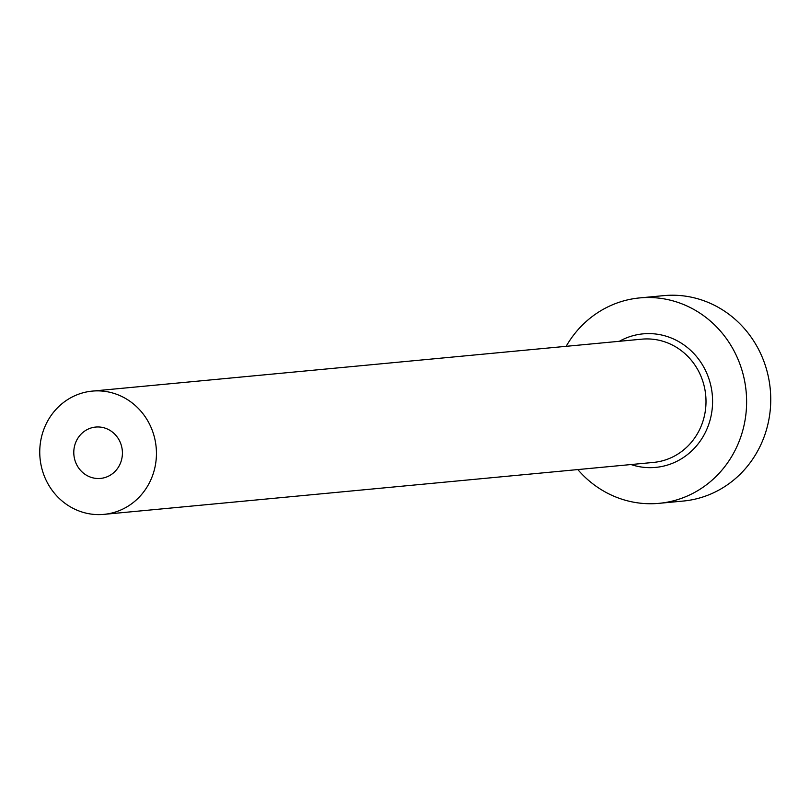 <?xml version="1.0" encoding="UTF-8"?>
<svg xmlns="http://www.w3.org/2000/svg" width="810" height="810" viewBox="0 0 810 810"><rect width="100%" height="100%" fill="white"/><g stroke="black" fill="none" stroke-linecap="round" stroke-linejoin="round"><path stroke-width="1.21" d="M75.209 443.789A25.788 24.3 -95.4 0 0 100.531 478.416A25.788 24.3 -95.4 0 0 120.994 461.69A25.788 24.3 -95.4 0 0 95.671 427.062A25.788 24.3 -95.4 0 0 75.209 443.789M153.039 474.214A61.904 58.32 -95.4 0 0 92.279 391.108A61.904 58.32 -95.4 0 0 43.153 431.264A61.904 58.32 -95.4 0 0 103.923 514.37A61.904 58.32 -95.4 0 0 153.039 474.214M577.793 469.567A103.174 97.19 -95.4 0 0 659.087 503.334A103.174 97.19 -95.4 0 0 740.947 436.418A103.174 97.19 -95.4 0 0 639.667 297.918A103.174 97.19 -95.4 0 0 566.149 346.315M659.087 503.334L683.205 501.056A103.174 97.19 -95.4 0 0 765.075 434.14A103.174 97.19 -95.4 0 0 663.785 295.63L639.667 297.918M619.366 341.283A67.058 63.17 84.6 0 1 690.565 350.274A67.058 63.17 84.6 0 1 708.902 423.893A67.058 63.17 84.6 0 1 631.02 464.545M103.923 514.37L653.488 462.419A61.904 58.32 -95.4 0 0 702.604 422.263A61.904 58.32 -95.4 0 0 641.834 339.167L92.279 391.108"/></g></svg>
